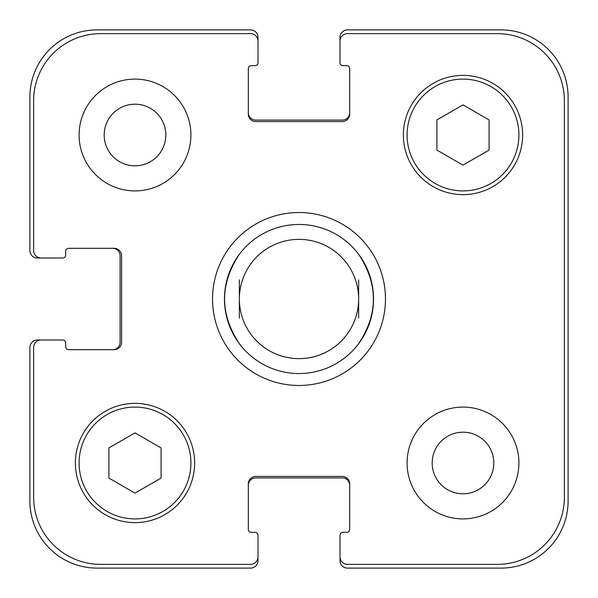 <?xml version="1.0" encoding="UTF-8"?>
<svg xmlns="http://www.w3.org/2000/svg" width="598" height="598" viewBox="0 0 598 598"><rect width="100%" height="100%" fill="white"/><g stroke="black" fill="none" stroke-linecap="round" stroke-linejoin="round"><path stroke-width="0.9" d="M239.364 343.723A74.541 74.541 0 0 0 299 373.541A74.541 74.541 0 0 1 239.364 343.723C219.675 313.905 219.675 284.095 239.364 254.277A74.541 74.541 0 0 1 358.636 254.277C378.325 284.095 378.325 313.905 358.636 343.723A74.541 74.541 0 0 1 299 373.541A74.541 74.541 0 0 0 363.554 261.73A74.541 74.541 0 0 0 234.446 261.73A74.541 74.541 0 0 0 299 373.541A74.541 74.541 0 0 0 358.636 343.723M358.636 318.091L358.636 279.909M239.364 279.909L239.364 318.091M299 385.471A86.471 86.471 0 0 1 224.115 255.765A86.471 86.471 0 0 1 373.885 255.765A86.471 86.471 0 0 1 299 385.471M299 358.636A59.636 59.636 0 0 0 350.645 269.182A59.636 59.636 0 0 0 247.355 269.182A59.636 59.636 0 0 0 299 358.636M104.187 135.006A30.819 30.819 0 0 0 150.412 161.692A30.819 30.819 0 0 0 150.412 108.32A30.819 30.819 0 0 0 104.187 135.006M190.912 135.006A55.906 55.906 0 0 1 107.049 183.422A55.906 55.906 0 0 1 107.049 86.59A55.906 55.906 0 0 1 190.912 135.006M432.182 462.994A30.819 30.819 0 0 0 478.4 489.68A30.819 30.819 0 0 0 478.4 436.308A30.819 30.819 0 0 0 432.182 462.994M518.9 462.994A55.906 55.906 0 0 1 435.038 511.41A55.906 55.906 0 0 1 435.038 414.578A55.906 55.906 0 0 1 518.9 462.994M161.094 478.056L135.006 493.118L108.918 478.056L108.918 447.932L135.006 432.87L161.094 447.932L161.094 478.056M489.082 150.068L462.994 165.13L436.906 150.068L436.906 119.944L462.994 104.882L489.082 119.944L489.082 150.068M190.912 462.994A55.906 55.906 0 0 0 107.049 414.578A55.906 55.906 0 0 0 107.049 511.41A55.906 55.906 0 0 0 190.912 462.994M194.642 462.994A59.636 59.636 0 0 1 105.188 514.639A59.636 59.636 0 0 1 105.188 411.349A59.636 59.636 0 0 1 194.642 462.994M518.9 135.006A55.906 55.906 0 0 0 435.038 86.59A55.906 55.906 0 0 0 435.038 183.422A55.906 55.906 0 0 0 518.9 135.006M522.63 135.006A59.636 59.636 0 0 1 433.176 186.651A59.636 59.636 0 0 1 433.176 83.361A59.636 59.636 0 0 1 522.63 135.006M564.37 100.718A67.088 67.088 0 0 0 497.282 33.63L347.453 33.63A7.453 7.453 0 0 0 340 41.083L340 62.7A2.983 2.983 0 0 0 342.983 65.683L346.705 65.683A2.983 2.983 0 0 1 349.688 68.665L349.688 114.136A7.453 7.453 0 0 1 342.235 121.588L255.765 121.588A7.453 7.453 0 0 1 248.312 114.136L248.312 68.665A2.983 2.983 0 0 1 251.295 65.683L255.017 65.683A2.983 2.983 0 0 0 258 62.7L258 41.083A7.453 7.453 0 0 0 250.547 33.63L100.718 33.63A67.088 67.088 0 0 0 33.63 100.718L33.63 250.547A7.453 7.453 0 0 0 41.083 258L62.7 258A2.983 2.983 0 0 0 65.683 255.017L65.683 251.295A2.983 2.983 0 0 1 68.665 248.312L114.136 248.312A7.453 7.453 0 0 1 121.588 255.765L121.588 342.235A7.453 7.453 0 0 1 114.136 349.688L68.665 349.688A2.983 2.983 0 0 1 65.683 346.705L65.683 342.983A2.983 2.983 0 0 0 62.7 340L41.083 340A7.453 7.453 0 0 0 33.63 347.453L33.63 497.282A67.088 67.088 0 0 0 100.718 564.37L250.547 564.37A7.453 7.453 0 0 0 258 556.917L258 535.3A2.983 2.983 0 0 0 255.017 532.317L251.295 532.317A2.983 2.983 0 0 1 248.312 529.335L248.312 483.864A7.453 7.453 0 0 1 255.765 476.412L342.235 476.412A7.453 7.453 0 0 1 349.688 483.864L349.688 529.335A2.983 2.983 0 0 1 346.705 532.317L342.983 532.317A2.983 2.983 0 0 0 340 535.3L340 556.917A7.453 7.453 0 0 0 347.453 564.37L497.282 564.37A67.088 67.088 0 0 0 564.37 497.282L564.37 100.718M248.312 112.641A7.453 7.453 0 0 0 255.765 120.093L342.235 120.093A7.453 7.453 0 0 0 349.688 112.641M340 41.083L340 37.353A7.453 7.453 0 0 1 347.453 29.9L501.012 29.9A67.088 67.088 0 0 1 568.1 96.988L568.1 501.012A67.088 67.088 0 0 1 501.012 568.1L347.453 568.1A7.453 7.453 0 0 1 340 560.647L340 556.917M349.688 485.359A7.453 7.453 0 0 0 342.235 477.907L255.765 477.907A7.453 7.453 0 0 0 248.312 485.359M258 556.917L258 560.647A7.453 7.453 0 0 1 250.547 568.1L96.988 568.1A67.088 67.088 0 0 1 29.9 501.012L29.9 347.453A7.453 7.453 0 0 1 37.353 340L41.083 340M112.641 349.688A7.453 7.453 0 0 0 120.093 342.235L120.093 255.765A7.453 7.453 0 0 0 112.641 248.312M41.083 258L37.353 258A7.453 7.453 0 0 1 29.9 250.547L29.9 96.988A67.088 67.088 0 0 1 96.988 29.9L250.547 29.9A7.453 7.453 0 0 1 258 37.353L258 41.083"/></g></svg>

